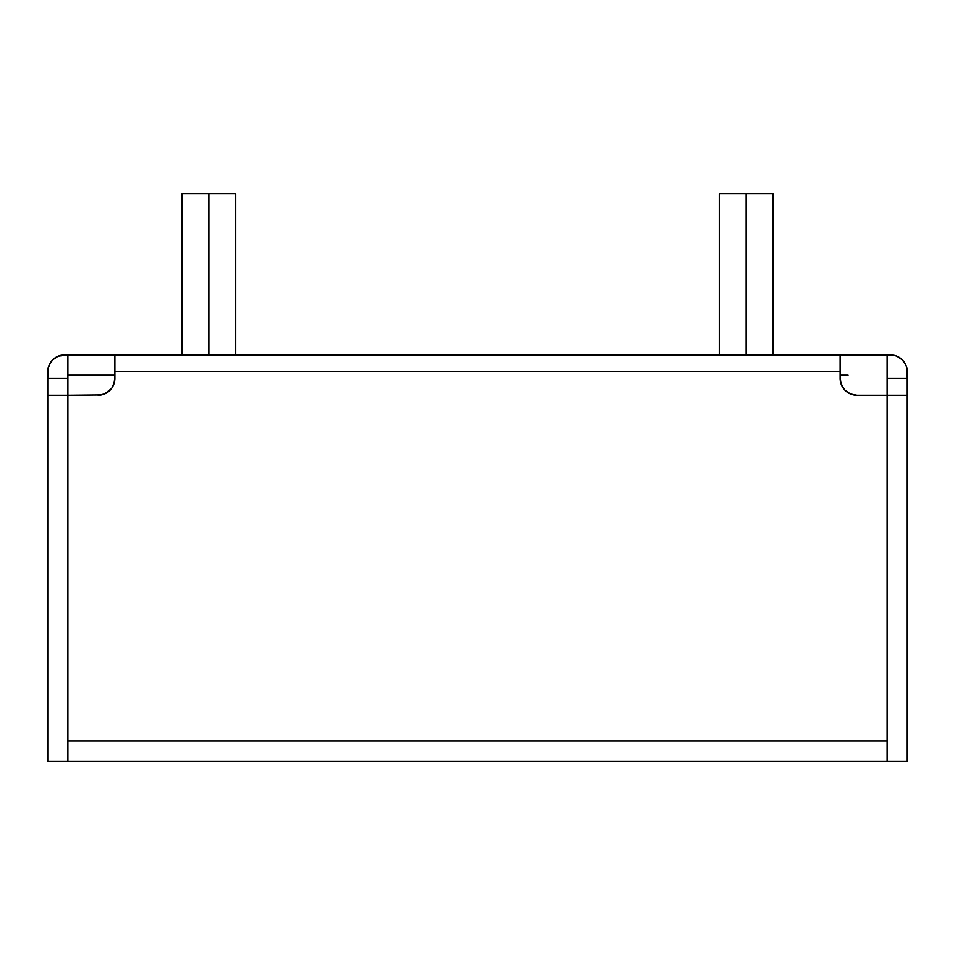<?xml version="1.0" encoding="UTF-8"?>
<svg xmlns="http://www.w3.org/2000/svg" width="955" height="955" viewBox="0 0 955 955"><rect width="100%" height="100%" fill="white"/><g stroke="black" fill="none" stroke-linecap="round" stroke-linejoin="round"><path stroke-width="1.43" d="M67.901 394.916L67.901 354.95L58.112 356.227L52.668 359.868L49.027 365.311L48.072 368.463L47.75 378.455L47.75 371.746A16.784 16.784 0 0 1 64.534 354.95L67.901 354.95L67.901 375.1L106.972 375.1M47.75 395.239L47.75 761.207L67.901 761.207L47.75 761.207L47.75 395.239L67.901 395.239L47.75 395.239L47.75 378.455L67.901 378.455L67.901 354.95L114.898 354.95L114.898 371.746L840.102 371.746L840.424 381.725L840.102 378.455L841.379 384.877L840.424 381.725L842.931 387.778L840.424 381.725M47.75 394.916L47.75 378.455L67.901 378.455M48.072 368.463L50.579 362.411M67.889 378.455L67.889 395.239M907.25 395.239L907.25 761.207L887.1 761.207L907.25 761.207L907.25 395.239L887.1 395.239L907.25 395.239L907.25 378.455L907.25 394.916M842.931 387.778L841.379 384.877L845.02 390.32L850.463 393.961L856.886 395.239A16.784 16.784 0 0 1 840.102 378.455L840.102 371.746L114.898 371.746L114.576 381.725L112.069 387.778L113.621 384.877L114.898 378.455L114.898 354.95L840.102 354.95L840.102 371.746L840.102 354.95L890.466 354.95L887.1 354.95L887.1 394.916M890.466 354.95A16.784 16.784 0 0 1 907.25 371.746L907.25 378.455L906.928 368.463L905.973 365.311L902.332 359.868L904.421 362.411M899.789 357.779L902.332 359.868L896.888 356.227L893.737 355.272M848.028 354.95L887.1 354.95L887.1 378.455L907.25 378.455L887.1 378.455L887.1 761.207L67.901 761.207L67.901 395.239L101.385 394.916L67.901 395.239L67.901 741.056L887.1 741.056L67.901 741.056L67.901 761.207L887.1 761.207L887.1 395.239L856.886 395.239L887.1 395.239M114.898 378.455A16.784 16.784 0 0 1 98.114 395.239L104.537 393.961L111.496 388.589M106.972 354.95L67.889 354.95M113.621 384.877L112.069 387.778L113.621 384.877M848.028 375.1L840.102 375.1M853.615 394.916L856.886 395.239M887.1 354.95L887.1 375.1L887.1 354.95M114.898 375.1L67.889 375.1M67.901 375.1L67.901 354.95M840.102 354.95L114.898 354.95M746.094 193.793L719.234 193.793L772.953 193.793L746.094 193.793L746.094 354.95L746.094 193.793M208.906 193.793L182.047 193.793L235.766 193.793L208.906 193.793L208.906 354.95L208.906 193.793M719.234 193.793L719.234 354.95M772.953 193.793L772.953 354.95M182.047 193.793L182.047 354.95M235.766 193.793L235.766 354.95"/></g></svg>

